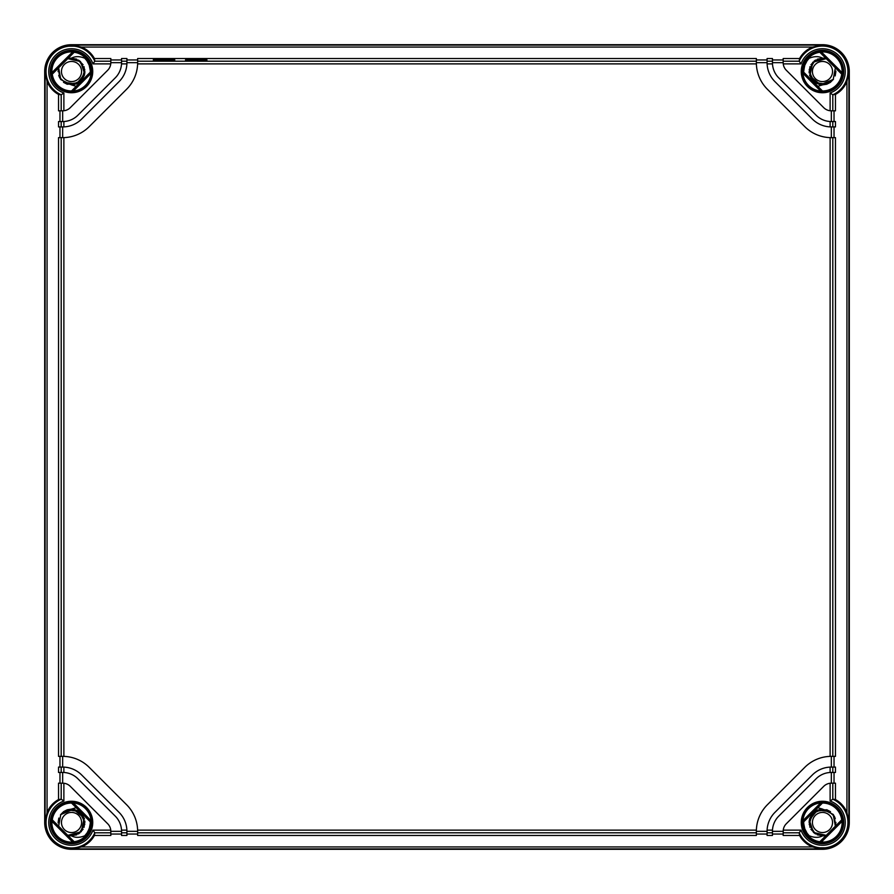 <?xml version="1.0" encoding="UTF-8"?>
<svg xmlns="http://www.w3.org/2000/svg" width="894" height="894" viewBox="0 0 894 894"><rect width="100%" height="100%" fill="white"/><g stroke="black" fill="none" stroke-linecap="round" stroke-linejoin="round"><path stroke-width="1.34" d="M812.422 822.48A10.057 10.057 0 0 0 822.48 832.537A10.057 10.057 0 0 0 832.537 822.48A10.057 10.057 0 0 0 822.48 812.422A10.057 10.057 0 0 0 812.422 822.48M826.861 809.808L830.124 811.461M827.33 809.975L834.493 816.524L835.365 826.179L833.197 814.423L822.48 809.07L817.82 807.695M826.212 835.365L815.205 833.744L809.204 824.369L812.355 813.685L822.48 809.07L812.355 813.685L809.204 824.346L815.183 833.733L826.179 835.365L813.473 832.415L809.293 820.066L817.574 809.998L830.492 811.73M808.165 834.627L809.204 835.756A18.774 18.774 0 0 1 803.717 821.798A18.774 18.774 0 0 0 804.455 827.732L804.578 828.146M809.171 835.711A18.774 18.774 0 0 0 809.204 835.756C814.233 837.823 818.658 837.868 822.48 835.89L826.179 835.376L813.473 832.415L809.293 820.066L817.574 809.998L830.504 811.73L817.574 809.998L809.282 820.077L813.495 832.437L826.212 835.354L814.322 833.119L809.07 822.223L814.747 811.529L826.715 809.752L814.747 811.529L809.07 822.223L814.322 833.119L826.212 835.354L813.495 832.437L809.282 820.077L817.574 809.998L830.504 811.741M805.863 831.219L806.209 831.845M803.717 821.798L803.728 823.352M803.74 823.519L804.756 828.671M804.79 828.783L807.103 833.253M807.17 833.342L809.204 835.756M809.539 818.949L816.133 810.668L826.693 809.752L816.133 810.668L809.539 818.949M827.162 809.908L834.448 816.434L835.365 826.179L834.448 816.434L827.162 809.908M833.275 814.523L835.275 818.457M835.89 822.301L835.365 826.179M812.422 71.52A10.057 10.057 0 0 1 822.48 61.462A10.057 10.057 0 0 1 832.537 71.52A10.057 10.057 0 0 1 822.48 81.578A10.057 10.057 0 0 1 812.422 71.52M830.291 82.416L826.827 84.204M803.997 68.201A18.774 18.774 0 0 0 803.717 72.202A18.774 18.774 0 0 1 809.204 58.244A18.774 18.774 0 0 0 808.165 59.373L808.556 58.926M804.578 65.854L804.455 66.279A18.774 18.774 0 0 0 804.119 67.609M804.499 66.122L803.706 71.453M803.706 71.576L803.728 70.648M826.179 58.635L822.48 58.11L826.179 58.624L814.289 60.904L809.07 71.833L814.792 82.505L826.782 84.226L814.792 82.505L809.07 71.822L814.311 60.893L826.212 58.646L812.758 62.278L809.808 75.901L820.536 84.785L833.364 79.354L820.536 84.785L809.808 75.901L812.758 62.278L826.212 58.646L814.311 60.893L809.07 71.822L814.792 82.505L826.794 84.215L814.792 82.505L809.07 71.833L814.289 60.904L826.179 58.635L815.183 60.267L809.204 69.654L812.355 80.315L822.48 84.93L833.186 79.588L835.365 67.821L833.174 79.611L822.48 84.93L812.355 80.315L809.204 69.631L815.205 60.256L826.212 58.635M809.539 75.051L816.121 83.321L826.648 84.271L816.121 83.321L809.539 75.051M806.209 62.155L805.863 62.781M804.41 66.435L803.706 71.52M822.48 58.11C818.658 56.132 814.233 56.177 809.204 58.244L807.17 60.658M807.103 60.747L804.79 65.217M804.756 65.329L803.74 70.481M830.224 82.471L833.465 79.208M835.164 75.889L835.879 71.073L835.141 75.934M817.82 86.305L822.48 84.93M830.202 82.483L833.476 79.197M823.62 58.155L817.272 59.16M815.406 60.121L810.914 64.737M809.998 66.603L809.137 72.883M809.562 75.118L812.758 80.751M814.199 82.069L819.999 84.695M822.134 84.93L826.682 84.26M830.336 82.393L833.342 79.376M835.219 75.699L835.89 71.464M81.578 71.52A10.057 10.057 0 0 0 71.52 61.462A10.057 10.057 0 0 0 61.462 71.52A10.057 10.057 0 0 0 71.52 81.578A10.057 10.057 0 0 0 81.578 71.52M67.139 84.192L63.876 82.539M66.67 84.025L59.507 77.476L58.635 67.821L60.803 79.577L71.52 84.93L76.18 86.305M67.788 58.635L78.795 60.256L84.796 69.631L81.645 80.315L71.52 84.93L81.645 80.315L84.796 69.654L78.817 60.267L67.821 58.635L80.527 61.585L84.706 73.934L76.426 84.002L63.508 82.27M85.835 59.373L84.796 58.244A18.774 18.774 0 0 1 90.283 72.202A18.774 18.774 0 0 0 89.545 66.268L89.422 65.854M84.829 58.289A18.774 18.774 0 0 0 84.796 58.244C79.767 56.177 75.342 56.132 71.52 58.11L67.821 58.624L80.527 61.585L84.706 73.934L76.426 84.002L63.496 82.27L76.426 84.002L84.718 73.923L80.505 61.563L67.788 58.646L79.678 60.881L84.93 71.777L79.253 82.471L67.285 84.248L79.253 82.471L84.93 71.777L79.678 60.881L67.788 58.646L80.505 61.563L84.718 73.923L76.426 84.002L63.496 82.259M88.137 62.781L87.791 62.155M90.283 72.202L90.272 70.648M90.26 70.481L89.244 65.329M89.21 65.217L86.897 60.747M86.83 60.658L84.796 58.244M84.461 75.051L77.867 83.332L67.307 84.248L77.867 83.332L84.461 75.051M66.838 84.092L59.552 77.566L58.635 67.821L59.552 77.566L66.838 84.092M60.725 79.477L58.725 75.543M58.11 71.699L58.635 67.821M70.38 58.155L76.728 59.16M78.594 60.121L83.086 64.737M84.002 66.603L84.863 72.883M84.438 75.118L81.242 80.751M79.801 82.069L74.001 84.695M71.866 84.93L63.608 82.349M60.669 79.398L58.769 75.655M58.11 71.542L58.602 67.91M67.821 58.635L71.52 58.11M81.578 822.48A10.057 10.057 0 0 1 71.52 832.537A10.057 10.057 0 0 1 61.462 822.48A10.057 10.057 0 0 1 71.52 812.422A10.057 10.057 0 0 1 81.578 822.48M63.709 811.584L67.173 809.796M89.903 826.302L90.003 825.799A18.774 18.774 0 0 0 90.283 821.798A18.774 18.774 0 0 1 84.796 835.756A18.774 18.774 0 0 0 85.835 834.627M88.662 830.135L89.545 827.721A18.774 18.774 0 0 0 89.881 826.391M84.785 835.756L87.288 832.66M90.294 822.424L90.272 823.352M67.821 835.365L71.52 835.89L67.821 835.376L79.711 833.096L84.93 822.167L79.208 811.495L67.218 809.774L79.208 811.495L84.93 822.178L79.689 833.107L67.788 835.354L81.242 831.722L84.192 818.099L73.464 809.215L60.636 814.646L73.464 809.215L84.192 818.099L81.242 831.722L67.788 835.354L79.689 833.107L84.93 822.178L79.208 811.495L67.206 809.785L79.208 811.495L84.93 822.167L79.711 833.096L67.821 835.365L78.817 833.733L84.796 824.346L81.645 813.685L71.52 809.07L60.814 814.412L58.635 826.179L60.826 814.389L71.52 809.07L81.645 813.685L84.796 824.369L78.795 833.744L67.788 835.365M84.461 818.949L77.879 810.679L67.352 809.729L77.879 810.679L84.461 818.949M87.791 831.845L89.657 827.33M71.52 835.89C75.342 837.868 79.767 837.823 84.796 835.756L86.83 833.342M86.897 833.253L89.21 828.783M89.244 828.671L90.26 823.519M63.776 811.529L60.535 814.792M58.836 818.111L58.121 822.927L58.859 818.066M76.18 807.695L71.52 809.07M63.798 811.517L60.524 814.803M70.38 835.845L76.728 834.84M78.594 833.879L83.086 829.263M84.002 827.397L84.863 821.117M84.438 818.882L81.242 813.249M79.801 811.931L74.001 809.305M71.866 809.07L67.318 809.74M63.664 811.607L60.658 814.624M58.78 818.301L58.11 822.536M823.62 835.845L817.272 834.84M815.406 833.879L810.914 829.263M809.998 827.397L809.137 821.117M809.562 818.882L812.758 813.249M814.199 811.931L819.999 809.305M822.134 809.07L830.392 811.651M833.331 814.602L835.231 818.345M835.89 822.458L835.398 826.09M826.179 835.365L822.48 835.89M71.52 849.3A26.82 26.82 0 0 1 44.7 822.48L44.7 71.52A26.82 26.82 0 0 1 71.52 44.7L822.48 44.7A26.82 26.82 0 0 1 849.3 71.52L849.3 822.48A26.82 26.82 0 0 1 822.48 849.3L71.52 849.3L81.466 846.942C87.165 844.584 91.501 840.762 94.44 835.465L94.798 832.806L92.976 830.124L110.755 830.124A10.728 10.728 0 0 0 107.682 823.743L70.257 786.318A10.728 10.728 0 0 0 63.876 783.245L63.876 801.024L61.194 799.202L58.535 799.56C53.238 802.499 49.416 806.835 47.058 812.534L45.08 822.48L45.08 71.52L47.058 81.466C49.416 87.165 53.238 91.501 58.535 94.44L61.194 94.798L63.876 92.976L63.876 110.755L61.194 110.822L61.194 94.786M74.191 52.265A19.444 19.444 0 0 1 90.965 71.52L91.099 73.319A19.657 19.657 0 0 1 73.319 91.099L71.52 90.965A19.444 19.444 0 0 1 52.265 74.191L74.191 52.265L72.638 51.897A19.657 19.657 0 0 0 51.897 72.638L72.638 51.897M71.52 51.36C75.331 51.629 75.331 51.662 71.52 51.461C67.709 51.662 67.709 51.629 71.52 51.36C75.331 51.629 75.331 51.662 71.52 51.461C67.709 51.662 67.709 51.629 71.52 51.36M110.822 61.194L110.822 58.535L94.44 58.535L94.798 61.194L110.822 61.194L110.822 62.669A10.728 10.728 0 0 1 110.755 63.876L92.976 63.876L94.798 61.194M94.44 58.535C91.501 53.238 87.165 49.416 81.466 47.058L71.52 45.08L822.48 45.08L812.534 47.058C806.835 49.416 802.499 53.238 799.56 58.535L799.202 61.194L801.024 63.876L783.245 63.876A10.728 10.728 0 0 0 786.318 70.257L823.743 107.682A10.728 10.728 0 0 0 830.124 110.755L830.124 92.976L832.806 94.798L835.465 94.44C840.762 91.501 844.584 87.165 846.942 81.466L848.92 71.52L848.92 822.48L846.942 812.534C844.584 806.835 840.762 802.499 835.465 799.56L832.806 799.202L830.124 801.024L830.124 783.245A10.728 10.728 0 0 0 823.743 786.318L786.318 823.743A10.728 10.728 0 0 0 783.245 830.124L801.024 830.124L799.202 832.806L799.56 835.465C802.499 840.762 806.835 844.584 812.534 846.942L822.48 849.3M58.535 94.44L58.535 110.822L61.194 110.822M59.965 110.822L59.965 121.55M62.669 121.55L63.876 121.517A21.456 21.456 0 0 0 77.845 115.27L115.27 77.845A21.456 21.456 0 0 0 121.517 63.876L121.55 62.669L110.822 62.669L110.755 63.876A10.728 10.728 0 0 1 107.682 70.257L70.257 107.682A10.728 10.728 0 0 1 62.669 110.822L62.669 121.55L58.535 121.55L58.535 126.914L62.669 126.914L62.669 137.642A37.548 37.548 0 0 0 62.725 137.642M59.965 126.914L59.965 137.642M121.55 62.669L121.55 58.535L126.914 58.535L126.914 62.669L137.642 62.669L137.62 63.876A37.548 37.548 0 0 1 126.646 89.221L89.221 126.646A37.548 37.548 0 0 1 63.876 137.62L58.535 137.642L58.535 756.358L62.669 756.358L62.669 767.086A26.82 26.82 0 0 1 63.876 767.108L63.876 772.483A21.456 21.456 0 0 0 62.669 772.45L62.669 783.178A10.728 10.728 0 0 1 63.876 783.245L61.194 783.178L61.194 799.202M59.965 756.358L59.965 767.086M61.194 767.086L58.535 767.086L58.535 772.45L63.876 772.483A21.456 21.456 0 0 1 77.845 778.73L115.27 816.155A21.456 21.456 0 0 1 121.517 830.124L126.892 830.124A26.82 26.82 0 0 0 119.058 812.367L81.633 774.942A26.82 26.82 0 0 0 63.876 767.108L61.194 767.086L61.194 772.45M59.965 772.45L59.965 783.178M61.194 783.178L58.535 783.178L58.535 799.56M137.642 63.049A37.548 37.548 0 0 0 137.642 62.669L137.642 58.535L756.358 58.535L756.358 62.669L767.086 62.669L767.086 58.535L772.45 58.535L772.483 63.876A21.456 21.456 0 0 0 778.73 77.845L816.155 115.27A21.456 21.456 0 0 0 831.331 121.55L835.465 121.55L835.465 126.914L831.331 126.914L831.331 137.642L835.465 137.642L835.465 756.358L831.331 756.358L831.331 767.086L835.465 767.086L835.465 772.45L831.331 772.45L831.331 783.178L832.806 783.178L832.806 799.214M772.483 63.876L767.108 63.876A26.82 26.82 0 0 0 774.942 81.633L812.367 119.058A26.82 26.82 0 0 0 830.124 126.892L830.124 121.517L831.331 121.55L831.331 110.822L830.124 110.755A10.728 10.728 0 0 0 831.331 110.822L832.806 110.822L832.806 94.786M63.876 121.517L63.876 126.892A26.82 26.82 0 0 0 81.633 119.058L119.058 81.633A26.82 26.82 0 0 0 126.892 63.876L121.517 63.876M831.331 772.45L830.124 772.483L830.124 767.108A26.82 26.82 0 0 0 812.367 774.942L774.942 812.367A26.82 26.82 0 0 0 767.108 830.124L772.483 830.124L772.45 831.331L783.178 831.331A10.728 10.728 0 0 1 783.245 830.124L783.178 832.806L799.202 832.806M830.124 772.483A21.456 21.456 0 0 0 816.155 778.73L778.73 816.155A21.456 21.456 0 0 0 772.483 830.124M94.786 832.806L110.822 832.806L110.755 830.124A10.728 10.728 0 0 1 110.822 831.331L121.55 831.331L121.55 835.465L126.914 835.465L126.892 830.124A26.82 26.82 0 0 1 126.914 831.331L137.642 831.331L137.62 830.124A37.548 37.548 0 0 0 126.646 804.779L89.221 767.354A37.548 37.548 0 0 0 62.669 756.358L63.876 756.38L63.876 137.62M756.358 63.049A37.548 37.548 0 0 1 756.358 62.669L756.38 63.876A37.548 37.548 0 0 0 767.354 89.221L804.779 126.646A37.548 37.548 0 0 0 831.331 137.642L830.124 137.62L830.124 756.38A37.548 37.548 0 0 0 804.779 767.354L767.354 804.779A37.548 37.548 0 0 0 756.38 830.124L756.358 831.331L767.086 831.331A26.82 26.82 0 0 1 767.108 830.124L767.086 832.806L772.45 832.806L772.45 831.331M818.189 847.825L826.771 847.825M822.48 842.539C826.291 842.338 826.291 842.371 822.48 842.64C818.669 842.371 818.669 842.338 822.48 842.539C826.291 842.338 826.291 842.371 822.48 842.64C818.669 842.371 818.669 842.338 822.48 842.539M802.846 822.636L802.901 820.681A19.657 19.657 0 0 1 820.681 802.901L822.48 803.035A19.444 19.444 0 0 1 841.735 819.809L842.103 821.362A19.657 19.657 0 0 1 821.362 842.103L819.809 841.735A19.444 19.444 0 0 1 803.035 822.48L822.636 802.846M821.362 51.897A19.657 19.657 0 0 1 842.103 72.638L841.735 74.191A19.444 19.444 0 0 1 822.48 90.965L820.681 91.099A19.657 19.657 0 0 1 802.901 73.319L803.035 71.52A19.444 19.444 0 0 1 819.809 52.265L821.362 51.897L842.103 72.638M71.52 803.035L73.319 802.901A19.657 19.657 0 0 1 91.099 820.681L90.965 822.48L71.52 803.035A19.444 19.444 0 0 0 52.265 819.809L74.191 841.735A19.444 19.444 0 0 0 90.965 822.48M74.191 841.735L72.638 842.103A19.657 19.657 0 0 1 51.897 821.362L52.265 819.809M803.035 71.52L822.48 90.965M841.735 74.191L819.809 52.265M819.809 841.735L841.735 819.809M71.52 90.965L90.965 71.52M822.48 803.035L803.035 822.48M51.897 72.638L52.265 74.191M835.465 799.56L835.465 783.178L832.806 783.178M834.035 772.45L834.035 783.178M834.035 756.358L834.035 767.086M834.035 126.914L834.035 137.642M834.035 110.822L834.035 121.55M832.806 110.822L835.465 110.822L835.465 94.44M772.45 62.669L783.178 62.669L783.178 61.194L799.214 61.194M783.245 63.876A10.728 10.728 0 0 1 783.178 62.669L783.245 63.876M767.108 63.876A26.82 26.82 0 0 1 767.086 62.669L767.108 63.876M831.331 126.914A26.82 26.82 0 0 1 830.124 126.892L831.331 126.914M830.124 767.108A26.82 26.82 0 0 1 831.331 767.086L830.124 767.108M756.358 830.951A37.548 37.548 0 0 0 756.358 831.331L756.358 835.465L137.642 835.465L137.642 831.331A37.548 37.548 0 0 0 137.642 831.275M830.124 756.38L831.331 756.358A37.548 37.548 0 0 0 831.275 756.358M830.124 783.245A10.728 10.728 0 0 1 831.331 783.178L830.124 783.245M63.876 126.892A26.82 26.82 0 0 1 62.669 126.914L63.876 126.892M126.914 62.669A26.82 26.82 0 0 1 126.892 63.876L126.914 62.669M783.178 832.806L783.178 835.465L799.56 835.465M767.086 832.806L767.086 835.465L772.45 835.465L772.45 832.806M94.44 835.465L110.822 835.465L110.822 832.806M756.358 834.035L767.086 834.035M772.45 834.035L783.178 834.035M110.822 834.035L121.55 834.035M126.914 834.035L137.642 834.035M121.55 831.331L121.517 830.124M799.56 58.535L783.178 58.535L783.178 61.194M153.321 59.92C152.729 60.647 175.369 60.647 174.777 59.92C175.369 59.194 152.729 59.194 153.321 59.92M185.505 59.92C184.913 60.647 207.553 60.647 206.961 59.92C207.553 59.194 184.913 59.194 185.505 59.92M772.45 59.965L783.178 59.965M756.358 59.965L767.086 59.965M126.914 59.965L137.642 59.965M110.822 59.965L121.55 59.965M51.103 71.52A20.417 20.417 0 0 1 71.52 51.103A20.417 20.417 0 0 1 91.937 71.52A20.417 20.417 0 0 1 71.52 91.937A20.417 20.417 0 0 1 51.103 71.52M61.194 94.798A25.457 25.457 0 0 1 53.517 53.517A25.457 25.457 0 0 1 94.786 61.183M47.058 812.534L47.058 81.466M94.798 832.806A25.457 25.457 0 0 1 53.517 840.483A25.457 25.457 0 0 1 61.183 799.214M61.194 121.55L61.194 126.914M61.194 137.642L61.194 756.358M801.024 63.876A22.775 22.775 0 0 1 838.583 55.417A22.775 22.775 0 0 1 830.124 92.976M843.701 71.52A21.221 21.221 0 0 1 822.48 92.741A21.221 21.221 0 0 1 801.259 71.52A21.221 21.221 0 0 1 822.48 50.299A21.221 21.221 0 0 1 843.701 71.52M63.876 92.976A22.775 22.775 0 0 1 55.417 55.417A22.775 22.775 0 0 1 92.976 63.876M92.741 71.52A21.221 21.221 0 0 1 71.52 92.741A21.221 21.221 0 0 1 50.299 71.52A21.221 21.221 0 0 1 71.52 50.299A21.221 21.221 0 0 1 92.741 71.52M92.976 830.124A22.775 22.775 0 0 1 55.417 838.583A22.775 22.775 0 0 1 63.876 801.024M92.741 822.48A21.221 21.221 0 0 1 71.52 843.701A21.221 21.221 0 0 1 50.299 822.48A21.221 21.221 0 0 1 71.52 801.259A21.221 21.221 0 0 1 92.741 822.48M830.124 801.024A22.775 22.775 0 0 1 838.583 838.583A22.775 22.775 0 0 1 801.024 830.124M843.701 822.48A21.221 21.221 0 0 1 822.48 843.701A21.221 21.221 0 0 1 801.259 822.48A21.221 21.221 0 0 1 822.48 801.259A21.221 21.221 0 0 1 843.701 822.48M137.62 830.124L756.38 830.124M137.62 63.876L756.38 63.876M799.202 61.194A25.457 25.457 0 0 1 840.483 53.517A25.457 25.457 0 0 1 832.806 94.798M846.942 81.466L846.942 812.534M832.806 799.202A25.457 25.457 0 0 1 840.483 840.483A25.457 25.457 0 0 1 799.214 832.817M842.897 822.48A20.417 20.417 0 0 1 822.48 842.897A20.417 20.417 0 0 1 802.063 822.48A20.417 20.417 0 0 1 822.48 802.063A20.417 20.417 0 0 1 842.897 822.48M820.681 91.099L802.901 73.319M91.099 73.319L73.319 91.099M73.319 802.901L91.099 820.681M72.638 842.103L51.897 821.362M842.103 821.362L821.362 842.103M802.901 820.681L820.681 802.901M819.664 52.087L841.913 74.336M842.897 71.52A20.417 20.417 0 0 1 822.48 91.937A20.417 20.417 0 0 1 802.063 71.52A20.417 20.417 0 0 1 822.48 51.103A20.417 20.417 0 0 1 842.897 71.52M822.636 91.154L802.846 71.364M51.103 822.48A20.417 20.417 0 0 1 71.52 802.063A20.417 20.417 0 0 1 91.937 822.48A20.417 20.417 0 0 1 71.52 842.897A20.417 20.417 0 0 1 51.103 822.48M74.336 841.913L52.087 819.664M71.364 802.846L91.154 822.636M52.087 74.336L74.336 52.087M91.154 71.364L71.364 91.154M841.913 819.664L819.664 841.913M832.806 126.914L832.806 121.55M832.806 756.358L832.806 137.642M832.806 772.45L832.806 767.086M137.642 61.194L756.358 61.194M137.642 832.806L756.358 832.806M121.55 832.806L126.914 832.806M81.466 846.942L812.534 846.942M71.52 848.92L822.48 848.92M126.914 61.194L121.55 61.194M772.45 61.194L767.086 61.194M81.466 47.058L812.534 47.058M75.811 46.175L67.229 46.175"/></g></svg>
